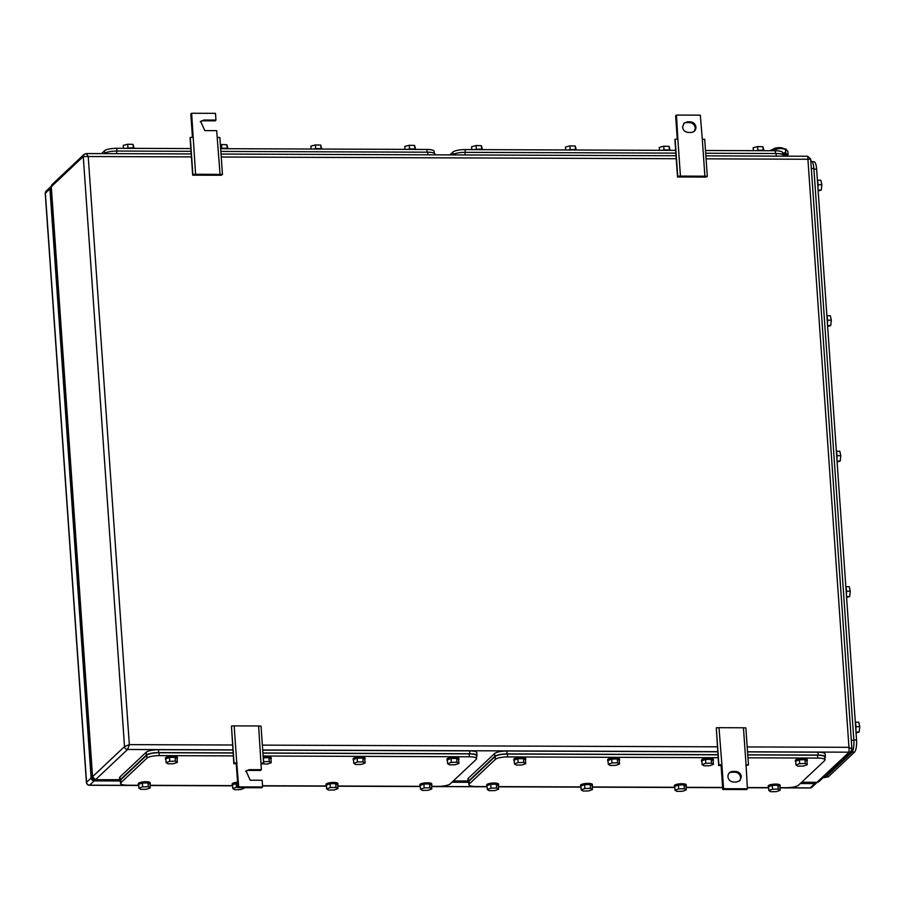 <?xml version="1.0" encoding="UTF-8"?>
<svg xmlns="http://www.w3.org/2000/svg" width="905" height="905" viewBox="0 0 905 905"><rect width="100%" height="100%" fill="white"/><g stroke="black" fill="none" stroke-linecap="round" stroke-linejoin="round"><path stroke-width="1.36" d="M191.396 156.904L88.215 156.52L86.235 153.556L84.075 154.393L83.26 156.554L88.215 156.52L129.336 744.623L124.517 746.58L83.26 156.554L51.291 186.679L92.559 776.705L124.517 746.58A2.987 2.772 46.7 0 0 127.582 749.476L232.868 749.872M747.202 746.93L848.958 747.315L849.105 752.179A2.987 2.772 46.7 0 0 850.949 751.455L851.91 748.967L848.958 747.315L807.701 156.248L705.866 155.864M52.117 184.518L51.291 186.679A2.987 2.772 46.7 0 1 52.117 184.518L84.075 154.393L85.918 153.68M706.07 158.828L810.507 159.269M119.686 779.816L95.364 779.725L92.559 776.705A2.987 2.772 46.7 0 0 95.625 779.601L127.582 749.476L129.336 744.623L232.528 745.007M801.694 782.237L817.147 782.293A2.987 2.772 46.7 0 0 818.991 781.581L816.83 782.429L849.105 752.179L747.541 751.795M95.364 779.725L119.675 779.691M258.615 725.968L234.169 725.878L236.748 762.87L238.728 786.898L262.586 786.988L262.122 780.257L250.187 780.212L246.07 770.947L249.452 769.646L261.375 769.691L258.615 725.968L261.036 726.115L263.627 763.119L261.206 762.96M234.169 725.878L231.454 726.002L234.033 763.006L236.748 762.87M262.586 786.988L261.783 787.746L237.925 787.655L236.25 763.628L233.829 763.752L231.454 726.002M236.25 763.628L237.053 762.87M233.829 763.752L234.033 763.006M237.925 787.655L238.728 786.898M261.375 769.691L260.572 770.449L248.649 770.404A5.464 5.079 46.7 0 0 245.696 771.354M260.968 763.775L263.627 763.119M195.593 174.28L220.051 174.371L216.691 130.648L204.768 130.603L200.65 121.338L204.021 120.037L215.956 120.082L215.481 113.351L191.622 113.261L195.593 174.28L192.878 174.416L192.674 175.163L221.092 175.265L222.46 174.529L219.881 137.526L217.46 137.379M220.051 174.371L222.46 174.529M215.956 120.082L215.152 120.84L203.218 120.795A5.464 5.079 46.7 0 0 200.265 121.745M192.448 137.311L190.819 114.019L191.622 113.261M192.674 175.163L190.095 138.16L190.288 137.413L193.014 137.288M192.878 174.416L190.288 137.413M727.971 776.716A5.464 5.079 46.7 0 0 733.593 782.022L736.455 782.033L739.838 780.721L741.342 776.762C740.799 773.549 738.933 771.784 735.72 771.456L732.858 771.445A5.464 5.079 46.7 0 0 727.971 776.716M721.885 764.68L723.57 788.708L747.428 788.798L746.625 789.556L722.756 789.465L721.081 765.438L721.885 764.68L719 727.688L716.285 727.824L718.875 764.816L721.59 764.68M739.408 781.083A5.464 5.079 46.7 0 0 734.917 772.225L735.72 771.456M729.091 773.164A5.464 5.079 46.7 0 1 732.055 772.214L734.917 772.225M745.799 765.585L748.458 764.929L746.048 764.77L743.458 727.778L719 727.688M747.428 788.798L746.048 764.77M722.756 789.465L723.57 788.708M716.285 727.824L718.672 765.562L721.081 765.438M743.458 727.778L745.867 727.925L748.458 764.929M718.672 765.562L718.875 764.816M687.427 121.836L684.056 123.148L682.551 127.107C683.083 130.32 684.961 132.085 688.173 132.413L691.035 132.424A5.464 5.079 46.7 0 0 695.911 127.153A5.464 5.079 46.7 0 0 690.289 121.847L687.427 121.836L686.624 122.594L689.486 122.605L690.289 121.847M693.988 131.474A5.464 5.079 46.7 0 0 689.486 122.605M677.517 176.973L674.926 139.97L675.13 139.234L677.845 139.099L680.436 176.09L677.709 176.226L677.517 176.973L705.923 177.075L707.303 176.339L704.712 139.336L702.303 139.189L704.882 176.181L707.303 176.339M677.279 139.121L675.65 115.829L676.465 115.071L677.845 139.099M686.624 122.594A5.464 5.079 46.7 0 0 683.671 123.555M680.436 176.09L704.882 176.181M676.465 115.071L700.323 115.161L702.303 139.189M677.709 176.226L675.13 139.234M94.12 779.454L94.086 779.454A1.493 1.38 -133.3 0 1 92.548 778.006L92.525 777.599M779.952 787.769L810.19 787.882L814.76 783.583L800.314 783.526M468.236 782.293L451.957 782.225M119.879 780.992L94.188 780.891L89.618 785.189L138.759 785.382M51.155 186.453A2.987 2.772 46.7 0 0 50.748 186.769L46.178 191.068A2.987 2.772 46.7 0 0 45.363 193.229A2.987 0.735 176 0 0 45.25 193.455L86.439 782.52A2.987 2.987 0 0 0 89.403 785.291A2.987 0.826 90.2 0 0 89.618 785.189A2.987 2.772 46.7 0 1 86.552 782.305L91.122 777.995L49.922 188.93L45.363 193.229L86.552 782.305A2.987 0.735 176 0 0 86.439 782.52A2.987 0.735 176 0 0 86.62 782.746M50.748 186.769A2.987 2.772 46.7 0 0 49.922 188.93M91.122 777.995A2.987 2.772 46.7 0 0 94.188 780.891M814.76 783.583A2.987 2.772 46.7 0 0 816.977 782.418M825.813 776.976L827.781 776.988A9.932 2.772 -89.8 0 0 828.494 776.66L854.535 752.112A9.932 2.772 -89.8 0 0 856.549 739.962L816.638 169.156A9.932 2.772 -89.8 0 0 813.991 161.746L812.181 161.746M823.233 777.576L824.817 777.587A9.932 2.772 -89.8 0 0 825.53 777.259L851.843 752.451A9.932 2.772 -89.8 0 0 853.856 740.313L813.878 168.534A9.932 2.772 -89.8 0 0 811.231 161.135L810.812 161.135M855.859 730.018A5.962 1.663 -89.8 0 0 855.96 726.059A5.962 1.663 -89.8 0 0 855.349 722.778M855.994 726.67L859.75 726.681L859.162 732.043L856.062 732.948M859.162 732.043L855.994 732.032M859.75 726.681L858.755 722.235L855.316 722.224M846.379 594.528A5.962 1.663 -89.8 0 0 846.492 590.569A5.962 1.663 -89.8 0 0 845.881 587.277M846.526 591.169L850.27 591.191L849.693 596.553L846.594 597.458M849.693 596.553L846.526 596.542M850.27 591.191L849.286 586.734L845.836 586.723M836.91 459.027A5.962 1.663 -89.8 0 0 837.012 455.068A5.962 1.663 -89.8 0 0 836.401 451.787M837.046 455.679L840.802 455.69L840.213 461.052L837.114 461.957M840.213 461.052L837.046 461.041M840.802 455.69L839.806 451.244L836.367 451.233M827.43 323.538A5.962 1.663 -89.8 0 0 827.543 319.578A5.962 1.663 -89.8 0 0 826.932 316.286M827.566 320.178L831.322 320.2L830.733 325.562L827.634 326.467M830.733 325.562L827.577 325.551M831.322 320.2L830.338 315.743L826.887 315.732M817.962 188.036A5.962 1.663 -89.8 0 0 818.063 184.077A5.962 1.663 -89.8 0 0 817.453 180.796M818.097 184.688L821.853 184.699L821.265 190.061L818.165 190.966M821.265 190.061L818.097 190.05M821.853 184.699L820.858 180.253L817.419 180.242M675.65 150.377L465.102 149.585A9.932 2.444 176 0 0 452.862 152.085L449.864 154.913M782.644 154.54L782.508 152.583A9.932 2.444 176 0 0 775.28 150.75L705.493 150.49M675.843 153.126L464.955 152.345A9.932 2.444 176 0 0 452.726 154.834L452.636 154.925M783.379 156.158L783.323 155.343A9.932 2.444 176 0 0 776.094 153.511L705.685 153.239M763.944 150.705A5.962 1.459 176 0 0 755.811 150.671M757.881 150.366L757.609 146.576L762.949 146.734L763.209 150.49M753.345 150.66L753.141 147.753L757.609 146.576M763.99 150.705L762.949 146.734M670.096 150.354A5.962 1.459 176 0 0 661.962 150.321M664.032 150.015L663.761 146.225L669.1 146.384L669.361 150.139M659.496 150.309L659.293 147.402L663.761 146.225M670.141 150.354L669.1 146.384M576.247 150.004A5.962 1.459 176 0 0 568.114 149.97M570.184 149.664L569.912 145.875L575.252 146.033L575.512 149.789M565.648 149.959L565.444 147.051L569.912 145.875M576.293 150.004L575.252 146.033M476.324 149.314L476.064 145.524L481.392 145.682L482.444 149.653A5.962 1.459 176 0 0 474.254 149.619M471.799 149.608L471.596 146.701L476.064 145.524M481.392 145.682L481.664 149.438M487.105 786.569L476.143 786.536A9.932 2.444 -4 0 1 468.914 784.692A9.932 2.444 -4 0 1 469.288 783.968L495.34 759.408A9.932 2.444 -4 0 1 507.569 756.919L718.117 757.7M747.96 757.813L817.747 758.073A9.932 2.444 -4 0 1 824.975 759.917A9.932 2.444 -4 0 1 824.602 760.641L798.549 785.189A9.932 2.444 -4 0 1 786.321 787.689L779.94 787.667M768.65 787.622L747.338 787.542M722.62 787.452L686.092 787.316M674.802 787.271L592.243 786.965M580.953 786.92L498.395 786.615M468.914 784.692L468.711 781.807A9.932 2.444 -4 0 1 469.084 781.083L495.137 756.523A9.932 2.444 -4 0 1 507.366 754.035L717.914 754.815M747.756 754.928L817.543 755.189A9.932 2.444 -4 0 1 824.772 757.033L824.975 759.917M468.779 782.735A9.932 2.444 -4 0 1 468.1 781.931A9.932 2.444 -4 0 1 468.473 781.207L494.786 756.399A9.932 2.444 -4 0 1 507.015 753.91L717.914 754.691M747.745 754.804L818.154 755.064A9.932 2.444 -4 0 1 825.383 756.908A9.932 2.444 -4 0 1 825.009 757.632L824.828 757.813M468.1 781.931L467.896 779.047A9.932 2.444 -4 0 1 468.27 778.323L494.594 753.514A9.932 2.444 -4 0 1 506.823 751.026L717.71 751.806M747.553 751.919L817.95 752.179A9.932 2.444 -4 0 1 825.179 754.023L825.383 756.908M795.767 761.886A5.962 1.459 -4 0 1 795.405 761.422L795.337 760.46A5.962 1.459 -4 0 1 795.552 760.03A5.962 1.459 -4 0 1 802.045 758.537A5.962 1.459 -4 0 1 807.226 759.634L807.294 760.596A5.962 1.459 -4 0 1 807.079 761.026A5.962 1.459 -4 0 1 807 761.094M795.405 761.422A5.962 1.459 -4 0 1 795.619 760.992A5.962 1.459 -4 0 1 802.113 759.499A5.962 1.459 -4 0 1 807.294 760.596M799.398 759.804L795.71 761.128L795.981 764.974L797.927 766.173L803.561 766.049L807.249 764.725L805.303 763.526L805.031 759.68L799.398 759.804L799.669 763.65L805.303 763.526M807.249 764.725L806.989 760.89L805.031 759.68M795.981 764.974L799.669 763.65M768.639 787.441A5.962 1.459 -4 0 1 768.277 786.988L768.209 786.026A5.962 1.459 -4 0 1 768.424 785.585A5.962 1.459 -4 0 1 774.918 784.103A5.962 1.459 -4 0 1 780.099 785.189L780.167 786.151A5.962 1.459 -4 0 1 779.952 786.592A5.962 1.459 -4 0 1 779.872 786.66M768.277 786.988A5.962 1.459 -4 0 1 768.492 786.547A5.962 1.459 -4 0 1 774.985 785.065A5.962 1.459 -4 0 1 780.167 786.151M772.27 785.37L768.583 786.694L768.854 790.54L770.8 791.739L776.433 791.615L780.121 790.291L778.176 789.092L777.915 785.246L772.27 785.37L772.542 789.217L778.176 789.092M780.121 790.291L779.861 786.445L777.915 785.246M768.854 790.54L772.542 789.217M701.918 761.535A5.962 1.459 -4 0 1 701.556 761.071L701.488 760.11A5.962 1.459 -4 0 1 701.703 759.68A5.962 1.459 -4 0 1 708.196 758.186A5.962 1.459 -4 0 1 713.378 759.284L713.445 760.245A5.962 1.459 -4 0 1 713.231 760.675A5.962 1.459 -4 0 1 713.151 760.743M701.556 761.071A5.962 1.459 -4 0 1 701.771 760.641A5.962 1.459 -4 0 1 708.264 759.148A5.962 1.459 -4 0 1 713.445 760.245M705.549 759.453L701.861 760.777L702.133 764.623L704.079 765.822L709.712 765.698L713.4 764.374L711.454 763.175L711.183 759.329L705.549 759.453L705.821 763.3L711.454 763.175M713.4 764.374L713.129 760.539L711.183 759.329M702.133 764.623L705.821 763.3M674.791 787.09A5.962 1.459 -4 0 1 674.429 786.637L674.361 785.676A5.962 1.459 -4 0 1 674.576 785.235A5.962 1.459 -4 0 1 681.069 783.753A5.962 1.459 -4 0 1 686.25 784.839L686.318 785.8A5.962 1.459 -4 0 1 686.103 786.241A5.962 1.459 -4 0 1 686.024 786.309M674.429 786.637A5.962 1.459 -4 0 1 674.644 786.196A5.962 1.459 -4 0 1 681.137 784.714A5.962 1.459 -4 0 1 686.318 785.8M678.422 785.02L674.734 786.343L675.006 790.189L676.951 791.389L682.585 791.264L686.273 789.941L684.327 788.741L684.056 784.895L678.422 785.02L678.693 788.866L684.327 788.741M686.273 789.941L686.013 786.094L684.056 784.895M675.006 790.189L678.693 788.866M608.07 761.184A5.962 1.459 -4 0 1 607.696 760.72L607.64 759.759A5.962 1.459 -4 0 1 607.855 759.329A5.962 1.459 -4 0 1 614.348 757.836A5.962 1.459 -4 0 1 619.529 758.933L619.597 759.895A5.962 1.459 -4 0 1 619.371 760.324A5.962 1.459 -4 0 1 619.303 760.392M607.696 760.72A5.962 1.459 -4 0 1 607.922 760.291A5.962 1.459 -4 0 1 614.416 758.797A5.962 1.459 -4 0 1 619.597 759.895M611.701 759.103L608.013 760.426L608.284 764.273L610.23 765.472L615.864 765.347L619.552 764.024L617.606 762.825L617.334 758.978L611.701 759.103L611.972 762.949L617.606 762.825M619.552 764.024L619.28 760.189L617.334 758.978M608.284 764.273L611.972 762.949M580.942 786.739A5.962 1.459 -4 0 1 580.58 786.287L580.512 785.325A5.962 1.459 -4 0 1 580.727 784.884A5.962 1.459 -4 0 1 587.221 783.402A5.962 1.459 -4 0 1 592.402 784.488L592.47 785.45A5.962 1.459 -4 0 1 592.255 785.891A5.962 1.459 -4 0 1 592.175 785.959M580.58 786.287A5.962 1.459 -4 0 1 580.795 785.845A5.962 1.459 -4 0 1 587.288 784.364A5.962 1.459 -4 0 1 592.47 785.45M584.573 784.669L580.886 785.993L581.157 789.839L583.103 791.038L588.736 790.913L592.424 789.59L590.479 788.391L590.207 784.545L584.573 784.669L584.845 788.515L590.479 788.391M592.424 789.59L592.164 785.744L590.207 784.545M581.157 789.839L584.845 788.515M514.221 760.833A5.962 1.459 -4 0 1 513.848 760.37L513.78 759.408A5.962 1.459 -4 0 1 514.006 758.978A5.962 1.459 -4 0 1 520.499 757.485A5.962 1.459 -4 0 1 525.681 758.582L525.748 759.544A5.962 1.459 -4 0 1 525.522 759.974A5.962 1.459 -4 0 1 525.454 760.042M513.848 760.37A5.962 1.459 -4 0 1 514.074 759.94A5.962 1.459 -4 0 1 520.567 758.447A5.962 1.459 -4 0 1 525.748 759.544M517.852 758.752L514.164 760.076L514.436 763.922L516.382 765.121L522.015 764.997L525.703 763.673L523.757 762.474L523.486 758.628L517.852 758.752L518.124 762.598L523.757 762.474M525.703 763.673L525.432 759.838L523.486 758.628M514.436 763.922L518.124 762.598M487.094 786.388A5.962 1.459 -4 0 1 486.732 785.936L486.664 784.974A5.962 1.459 -4 0 1 486.879 784.533A5.962 1.459 -4 0 1 493.372 783.051A5.962 1.459 -4 0 1 498.553 784.137L498.621 785.099A5.962 1.459 -4 0 1 498.406 785.54A5.962 1.459 -4 0 1 498.327 785.608M486.732 785.936A5.962 1.459 -4 0 1 486.947 785.495A5.962 1.459 -4 0 1 493.44 784.013A5.962 1.459 -4 0 1 498.621 785.099M490.725 784.318L487.037 785.642L487.309 789.488L489.254 790.687L494.888 790.563L498.576 789.239L496.63 788.04L496.359 784.194L490.725 784.318L490.996 788.165L496.63 788.04M498.576 789.239L498.304 785.393L496.359 784.194M487.309 789.488L490.996 788.165M786.524 156.169L786.615 155.524A7.851 1.923 176 0 0 782.61 154.031M783.334 155.547A7.557 1.855 -4 0 1 785.845 156.169M786.92 154.37L788.063 154.721L786.603 155.66A8.45 2.07 176 0 0 786.92 154.37L786.864 154.325A8.45 2.07 176 0 0 782.554 153.307M782.542 153.183L785.664 152.549L786.864 154.325M788.063 154.721L787.836 151.373L785.427 149.201L786.536 149.517M785.664 152.549L785.427 149.201L780.698 148.454A8.45 2.07 176 0 0 772.531 149.506L780.698 148.454A8.45 2.07 176 0 1 785.925 149.178L786.117 149.257M776.06 149.167L776.173 150.762M769.951 150.728L772.531 149.506A8.45 2.07 176 0 0 770.777 150.23A8.45 2.07 176 0 0 770.608 150.343M783.255 148.59A4.966 1.222 176 0 0 779.646 147.673A4.966 1.222 176 0 0 773.345 149.28M190.819 148.567L116.745 148.284A9.932 2.444 176 0 0 104.516 150.784L101.507 153.612M434.287 153.239L434.151 151.282A9.932 2.444 176 0 0 426.922 149.449L220.662 148.68M191.012 151.316L116.598 151.045A9.932 2.444 176 0 0 104.369 153.533L104.279 153.624M435.022 154.857L434.966 154.042A9.932 2.444 176 0 0 427.737 152.198L220.854 151.429M134.042 148.352A5.962 1.459 176 0 0 125.908 148.318M134.087 148.352L133.035 144.381L133.307 148.137M133.035 144.381L127.707 144.223L127.978 148.013M123.442 148.307L123.238 145.4L127.707 144.223M227.89 148.703A5.962 1.459 176 0 0 220.65 148.511M227.936 148.703L226.895 144.732L227.155 148.488M226.895 144.732L221.555 144.574L221.827 148.363M220.39 144.879L221.555 144.574M321.739 149.054A5.962 1.459 176 0 0 313.605 149.02M321.784 149.054L320.743 145.083L321.004 148.839M320.743 145.083L315.404 144.924L315.675 148.714M311.139 149.008L310.935 146.101L315.404 144.924M414.852 149.189L414.592 145.434L415.633 149.404A5.962 1.459 176 0 0 407.454 149.37M414.592 145.434L409.252 145.275L409.524 149.065M404.988 149.359L404.784 146.452L409.252 145.275M138.748 785.269L127.786 785.223A9.932 2.444 -4 0 1 120.557 783.391A9.932 2.444 -4 0 1 120.931 782.667L146.983 758.107A9.932 2.444 -4 0 1 159.212 755.618L233.286 755.89M263.129 756.003L469.39 756.772A9.932 2.444 -4 0 1 476.618 758.616A9.932 2.444 -4 0 1 476.245 759.34L450.192 783.888A9.932 2.444 -4 0 1 437.963 786.388L431.583 786.366M420.293 786.321L337.735 786.015M326.445 785.97L262.507 785.732M232.596 785.619L150.038 785.314M120.557 783.391L120.354 780.506A9.932 2.444 -4 0 1 120.727 779.782L146.78 755.223A9.932 2.444 -4 0 1 159.009 752.734L233.083 753.005M262.925 753.118L469.186 753.888A9.932 2.444 -4 0 1 476.415 755.732L476.618 758.616M120.422 781.434A9.932 2.444 -4 0 1 119.743 780.63A9.932 2.444 -4 0 1 120.116 779.906L146.429 755.098A9.932 2.444 -4 0 1 158.669 752.598L233.071 752.881M262.914 752.994L469.797 753.763A9.932 2.444 -4 0 1 477.026 755.607A9.932 2.444 -4 0 1 476.652 756.331L476.471 756.512M119.743 780.63L119.539 777.746A9.932 2.444 -4 0 1 119.913 777.022L146.237 752.213A9.932 2.444 -4 0 1 158.466 749.725L232.868 749.996M262.71 750.109L469.593 750.879A9.932 2.444 -4 0 1 476.822 752.722L477.026 755.607M447.409 760.585A5.962 1.459 -4 0 1 447.047 760.121L446.98 759.159A5.962 1.459 -4 0 1 447.194 758.718A5.962 1.459 -4 0 1 453.688 757.236A5.962 1.459 -4 0 1 458.869 758.333L458.937 759.295A5.962 1.459 -4 0 1 458.722 759.725A5.962 1.459 -4 0 1 458.643 759.793M447.047 760.121A5.962 1.459 -4 0 1 447.262 759.68A5.962 1.459 -4 0 1 453.756 758.198A5.962 1.459 -4 0 1 458.937 759.295M451.041 758.503L447.353 759.827L447.624 763.673L449.57 764.872L455.204 764.748L458.892 763.424L456.946 762.225L456.674 758.379L451.041 758.503L451.312 762.349L456.946 762.225M458.892 763.424L458.631 759.589L456.674 758.379M447.624 763.673L451.312 762.349M420.282 786.14A5.962 1.459 -4 0 1 419.92 785.687L419.852 784.726A5.962 1.459 -4 0 1 420.067 784.284A5.962 1.459 -4 0 1 426.56 782.802A5.962 1.459 -4 0 1 431.742 783.888L431.809 784.85A5.962 1.459 -4 0 1 431.595 785.291A5.962 1.459 -4 0 1 431.515 785.359M419.92 785.687A5.962 1.459 -4 0 1 420.135 785.246A5.962 1.459 -4 0 1 426.628 783.764A5.962 1.459 -4 0 1 431.809 784.85M423.913 784.069L420.225 785.393L420.497 789.239L422.443 790.438L428.088 790.314L431.776 788.99L429.818 787.791L429.558 783.945L423.913 784.069L424.185 787.916L429.818 787.791M431.776 788.99L431.504 785.144L429.558 783.945M420.497 789.239L424.185 787.916M353.561 760.234A5.962 1.459 -4 0 1 353.199 759.77L353.131 758.809A5.962 1.459 -4 0 1 353.346 758.367A5.962 1.459 -4 0 1 359.839 756.885A5.962 1.459 -4 0 1 365.02 757.983L365.088 758.944A5.962 1.459 -4 0 1 364.873 759.374A5.962 1.459 -4 0 1 364.794 759.442M353.199 759.77A5.962 1.459 -4 0 1 353.414 759.329A5.962 1.459 -4 0 1 359.907 757.847A5.962 1.459 -4 0 1 365.088 758.944M357.192 758.152L353.504 759.476L353.776 763.322L355.722 764.521L361.355 764.397L365.043 763.073L363.097 761.874L362.826 758.028L357.192 758.152L357.464 761.999L363.097 761.874M365.043 763.073L364.783 759.238L362.826 758.028M353.776 763.322L357.464 761.999M326.434 785.789A5.962 1.459 -4 0 1 326.072 785.336L326.004 784.375A5.962 1.459 -4 0 1 326.219 783.934A5.962 1.459 -4 0 1 332.712 782.452A5.962 1.459 -4 0 1 337.893 783.538L337.961 784.499A5.962 1.459 -4 0 1 337.746 784.94A5.962 1.459 -4 0 1 337.667 785.008M326.072 785.336A5.962 1.459 -4 0 1 326.286 784.895A5.962 1.459 -4 0 1 332.78 783.413A5.962 1.459 -4 0 1 337.961 784.499M330.065 783.719L326.377 785.042L326.648 788.889L328.594 790.088L334.228 789.963L337.916 788.64L335.97 787.441L335.71 783.594L330.065 783.719L330.336 787.565L335.97 787.441M337.916 788.64L337.656 784.793L335.71 783.594M326.648 788.889L330.336 787.565M263.185 756.795A5.962 1.459 -4 0 1 271.172 757.632L271.24 758.594A5.962 1.459 -4 0 1 271.025 759.024A5.962 1.459 -4 0 1 270.946 759.091M263.253 757.757A5.962 1.459 -4 0 1 271.24 758.594M263.525 761.682L269.249 761.524L271.195 762.723L270.923 758.888L268.977 757.677L263.253 757.836M261.262 763.797L267.507 764.046L271.195 762.723M263.615 761.648L263.344 757.802M269.249 761.524L268.977 757.677M232.585 785.438A5.962 1.459 -4 0 1 232.223 784.986L232.155 784.024A5.962 1.459 -4 0 1 232.37 783.583A5.962 1.459 -4 0 1 237.54 782.18M232.223 784.986A5.962 1.459 -4 0 1 232.438 784.545A5.962 1.459 -4 0 1 237.608 783.142M237.619 783.334L232.528 784.692L232.8 788.538L234.746 789.737L240.379 789.613L244.067 788.289L243.072 787.678M232.8 788.538L236.488 787.214L236.216 783.368M236.488 787.214L237.891 787.18M244.033 787.678L244.067 788.289M165.864 759.533A5.962 1.459 -4 0 1 165.491 759.069L165.423 758.107A5.962 1.459 -4 0 1 165.649 757.666A5.962 1.459 -4 0 1 172.142 756.184A5.962 1.459 -4 0 1 177.323 757.281L177.391 758.243A5.962 1.459 -4 0 1 177.165 758.673A5.962 1.459 -4 0 1 177.097 758.741M165.491 759.069A5.962 1.459 -4 0 1 165.717 758.628A5.962 1.459 -4 0 1 172.21 757.146A5.962 1.459 -4 0 1 177.391 758.243M169.495 757.451L165.807 758.775L166.079 762.621L168.025 763.82L173.658 763.696L177.346 762.372L175.4 761.173L175.129 757.327L169.495 757.451L169.767 761.297L175.4 761.173M177.346 762.372L177.075 758.537L175.129 757.327M166.079 762.621L169.767 761.297M138.737 785.088A5.962 1.459 -4 0 1 138.375 784.635L138.307 783.673A5.962 1.459 -4 0 1 138.522 783.232A5.962 1.459 -4 0 1 145.015 781.75A5.962 1.459 -4 0 1 150.196 782.836L150.264 783.798A5.962 1.459 -4 0 1 150.049 784.239A5.962 1.459 -4 0 1 149.97 784.307M138.375 784.635A5.962 1.459 -4 0 1 138.589 784.194A5.962 1.459 -4 0 1 145.083 782.712A5.962 1.459 -4 0 1 150.264 783.798M142.368 783.017L138.68 784.341L138.951 788.187L140.897 789.386L146.531 789.262L150.219 787.938L148.273 786.739L148.001 782.893L142.368 783.017L142.639 786.864L148.273 786.739M150.219 787.938L149.959 784.092L148.001 782.893M138.951 788.187L142.639 786.864M676.239 158.714L221.239 157.018M262.36 745.12L717.36 746.817M262.699 749.985L717.699 751.682M818.991 781.581L850.949 751.455M468.032 780.992L453.337 780.936M248.649 770.404L249.452 769.646M203.218 120.795L204.021 120.037M732.055 772.214L732.858 771.445M779.963 787.87L809.975 787.984A2.987 2.987 0 0 0 812.034 787.169A2.987 2.772 -133.3 0 1 810.19 787.882A2.987 0.826 90.2 0 1 809.975 787.984A2.987 0.826 90.2 0 1 809.76 787.882M150.049 785.416L232.608 785.732M262.507 785.845L326.456 786.083M337.746 786.117L420.305 786.434M431.595 786.468L487.116 786.683M498.406 786.717L580.965 787.033M592.255 787.067L674.813 787.384M686.103 787.418L722.631 787.565M747.349 787.655L768.662 787.735M138.759 785.472L89.403 785.291A2.987 0.826 90.2 0 1 89.154 785.155M46.178 191.068A2.987 2.987 0 0 0 45.25 193.455A2.987 0.735 176 0 0 45.386 193.647M816.638 169.156L813.923 169.145M856.549 739.962L853.834 739.962M854.535 752.112L852.148 752.1M828.494 776.66L826.163 776.648M813.878 168.534L811.321 168.534M853.856 740.313L851.311 740.301M851.843 752.451L849.908 752.44M825.53 777.259L823.584 777.248M465.102 149.585L465.294 152.345M452.862 152.085L453.043 154.585M775.28 150.75L775.472 153.499M464.955 152.345L465.136 154.97M776.094 153.511L776.275 156.124M469.288 783.968L469.084 781.083M817.747 758.073L817.543 755.189M507.569 756.919L507.366 754.035M495.34 759.408L495.137 756.523M468.473 781.207L468.27 778.323M818.154 755.064L817.95 752.179M507.015 753.91L506.823 751.026M494.786 756.399L494.594 753.514M104.516 150.784L104.686 153.284M116.745 148.284L116.937 151.045M426.922 149.449L427.115 152.198M116.598 151.045L116.779 153.669M427.737 152.198L427.918 154.823M120.931 782.667L120.727 779.782M469.39 756.772L469.186 753.888M159.212 755.618L159.009 752.734M146.983 758.107L146.78 755.223M120.116 779.906L119.913 777.022M469.797 753.763L469.593 750.879M158.669 752.598L158.466 749.725M146.429 755.098L146.237 752.213M676.024 155.751L221.035 154.054M191.193 153.941L86.235 153.556M807.701 156.248L810.654 159.02L851.91 748.967M92.401 776.954L51.155 187.007M816.83 782.429L801.547 782.373M468.043 781.117L453.19 781.072M150.049 785.517L232.608 785.823M262.518 785.936L326.456 786.174M337.757 786.219L420.316 786.524M431.606 786.569L487.116 786.773M498.406 786.818L580.965 787.124M592.255 787.169L674.813 787.474M686.103 787.52L722.631 787.655M747.349 787.746L768.662 787.825M816.604 782.87L812.034 787.169"/></g></svg>
